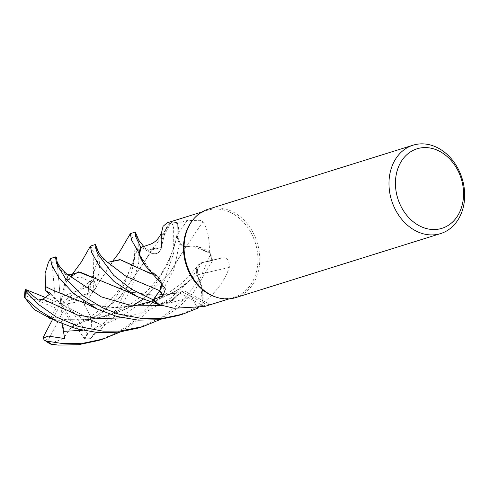 <?xml version="1.0" encoding="UTF-8"?>
<svg xmlns="http://www.w3.org/2000/svg" width="489" height="489" viewBox="0 0 489 489"><rect width="100%" height="100%" fill="white"/><g stroke="black" fill="none" stroke-linecap="round" stroke-linejoin="round"><path stroke-width="0.37" stroke-dasharray="2.44 1.83" d="M98.32 340.527L117.8 332.233L135.484 320.13L150.636 304.623L162.097 287.245L173.778 252.703L173.638 227.96L171.688 222.134L165.63 229.555L161.321 247.526L165.63 229.555L171.645 222.171A46.253 36.889 -107.4 0 1 177.354 222.733L177.11 235.472L180.533 244.182L185.82 246.792L192.862 246.022A35.385 28.221 -107.4 0 1 209.353 252.416A45.52 36.308 -107.4 0 1 209.61 253.07A45.52 36.308 -107.4 0 1 211.981 260.649L221.541 258.027C226.737 256.841 229.335 259.977 229.335 267.422C224.506 281.181 215.643 293.039 202.746 302.997A45.52 36.308 -107.4 0 1 202.336 303.418A45.52 36.308 -107.4 0 1 197.318 307.563L206.566 304.751L209.573 304.274L206.04 306.065M143.032 299.219L170.068 272.636L185.863 246.694L198.516 247.018L210.545 253.883A46.253 36.889 -107.4 0 1 212.568 260.57L202.299 262.666L198.204 265.374L197.043 274.83L202.36 289.506L202.098 304.647A46.253 36.889 -107.4 0 1 197.862 308.07A46.253 36.889 -107.4 0 0 202.098 304.647L202.336 303.418L200.71 282.783A35.385 28.221 -107.4 0 1 202.746 302.997M92.085 277.416L129.878 292.104L154.231 295.203L179.549 292.984L182.036 291.676L191.541 296.768L197.58 308.119L191.517 296.78L182.036 291.676L179.549 292.984L170.056 301.872L157.971 304.317M192.128 220.912A45.52 36.308 -107.4 0 1 207.128 210.343A45.52 36.308 -107.4 0 1 228.387 211.529A45.52 36.308 -107.4 0 1 257.795 255.869A45.52 36.308 -107.4 0 1 234.28 297.245A45.52 36.308 -107.4 0 1 215.93 297.092M229.335 267.422A783.433 369.403 -4.4 0 0 197.085 274.989A10 7.977 -107.4 0 1 202.006 262.617L221.541 258.027A781.294 368.394 -4.4 0 0 202.281 262.562L211.981 260.649M209.353 252.416C209.744 238.681 207.55 228.479 202.782 221.823L200.239 220.325L187.073 220.533L177.311 223.442L177.03 235.466A781.294 160.863 -62.8 0 0 187.073 220.533M208.118 209.225A46.296 36.926 -107.4 0 1 229.738 210.435A46.296 36.926 -107.4 0 1 259.647 255.521A46.296 36.926 -107.4 0 1 235.735 297.599M197.085 274.989A35.385 28.221 -107.4 0 1 200.71 282.783L197.067 274.806L198.216 265.35L202.305 262.654L212.599 260.564L192.819 293.663L177.623 308.229L160.099 319.543M138.222 328.064L163.699 316.224L185.123 298.388L200.973 276.658L210.594 253.925L209.61 253.07L192.862 246.022A35.385 28.221 -107.4 0 0 185.973 246.829A783.433 161.303 -62.8 0 0 202.782 221.823M185.869 246.682L198.528 247.024L210.545 253.883A46.253 36.889 -107.4 0 1 212.568 260.57L202.305 262.654L198.222 265.35M204.475 306.524A783.433 611.103 87 0 0 179.445 293.033A10 7.977 -107.4 0 1 187.189 292.202A10 7.977 -107.4 0 1 191.602 296.719L197.318 307.563M179.445 293.033A35.385 28.221 -107.4 0 1 174.799 298.657A35.385 28.221 -107.4 0 1 159.567 304.757M174.799 298.657L159.059 304.366L170.056 301.872L179.567 293.094L174.799 298.657M191.541 296.768L182.073 291.664L179.597 293.088M161.327 284.195L157.537 276.175L150.942 271.707A35.385 28.221 -107.4 0 0 157.434 276.028A783.433 229.787 164.9 0 1 162.55 285.087M161.303 284.17L157.537 276.175L146.81 267.44L139.579 254.604L150.942 271.707A35.385 28.221 -107.4 0 1 143.619 263.345M157.434 276.028A10 7.977 -107.4 0 1 159.42 278.302A10 7.977 -107.4 0 1 161.425 284.262M161.468 247.471A35.385 28.221 -107.4 0 1 161.486 244.708L161.504 232.733A783.433 247.587 -134.6 0 1 161.468 247.471A10 7.977 -107.4 0 1 150.746 252.88L141.217 247.355M161.486 244.708A35.385 28.221 -107.4 0 1 162.103 239.182A35.385 28.221 -107.4 0 1 170.258 222.917L167.262 222.801M170.258 222.917A45.52 36.308 -107.4 0 1 170.826 222.898A45.52 36.308 -107.4 0 1 177.311 223.442M138.766 240.203L138.778 262.404L131.767 288.003L115.612 315.399L90.239 338.645L85.153 339.177L86.29 334.36L100.324 324.464L93.051 321.407L85.037 319.855L73.772 325.277L71.003 327.526L97.886 315.075L119.933 297.055L145.044 260.869L153.057 248.595L161.401 247.623L162.103 239.182L170.826 222.898L171.645 222.171A46.253 36.889 -107.4 0 1 177.354 222.733L177.11 235.478C177.623 242.049 180.618 245.82 186.095 246.792M141.254 247.342L150.771 252.789C156.107 255.038 159.671 253.216 161.462 247.318M185.973 246.829A10 7.977 -107.4 0 1 177.03 235.466M51.865 289.726L74.762 300.093L106.205 307.196L132.262 306.689L156.896 300.503L178.998 289.311L197.067 274.806M86.18 303.712L114.842 307.795L145.123 304.317L173.65 292.722L197.159 274.842M139.579 254.604L146.798 267.428L157.452 276.212M82.421 330.295L102.366 325.448L120.979 316.951L137.385 305.362L150.918 291.646L168.522 262.893L175.771 240.649C175.105 244.934 172.232 252.55 167.152 263.485C163.24 271.059 158.68 277.893 153.46 283.981C134.017 307.55 101.125 323.009 66.137 319.659L86.168 319.812L106.327 316.383L125.759 309.256L143.204 298.975L169.64 273.094L185.82 246.792L180.533 244.182L177.11 235.478L177.354 222.697L178.436 226.462L179.335 244.005L174.121 269.109L156.694 301.45L140.343 318.535L120.184 332.019M70.991 327.502L98.1 315.063L119.952 297.153L145.129 260.698L151.639 249.879L161.327 247.532M150.759 252.782C155.967 255.013 159.512 253.284 161.394 247.593C159.518 253.284 155.973 255.007 150.759 252.782L143.79 246.48M126.15 291.255L152.152 295.234L179.585 292.978M178.124 315.594L202.079 304.714A46.29 36.919 -107.4 0 1 197.953 308.052M210.594 253.925A46.29 36.919 -107.4 0 1 212.599 260.564M98.845 252.721L99.597 267.202L96.419 287.025L93.729 291.138L93.588 284.152L95.716 277.269L88.472 286.132L88.747 292.923L83.356 300.839L84.365 304.757L113.161 261.047M68.686 279.525L80.532 276.792L91.101 282.379L93.387 280.839L93.833 252.892L90.661 245.924M84.316 304.763L91.541 318.357L91.113 333.987L93.857 333.999L116.168 309.659L129.377 283.198L134.597 258.381L133.735 240.429L130.6 233.442M157.476 276.132C161.676 280.753 162.403 285.594 159.665 290.668M150.594 273.644L157.544 276.151M48.325 262.605L50.722 258.4M202.079 304.714L202.36 289.525L197.024 274.824L198.204 265.374L188.088 277.257L179.909 284.702L169.341 292.275L149.707 301.774M84.475 304.745L112.519 261.517M131.706 264.806L157.513 276.163M62.066 323.675L61.107 320.533L52.781 319.274M66.137 319.659L47.078 316.334L47.855 316.823M47.103 316.297L67.586 319.885L89.811 319.58L112.152 314.782L133.039 305.588M47.03 316.401L46.357 316.218M71.07 327.624L63.16 338.779L49.988 343.578L50.171 344.011M161.712 305.417L191.517 296.78L197.58 308.119M57.152 261.878L57.305 263.498L57.237 262.177L59.615 269.39L67.757 276.371L65.648 279.213L68.692 279.494L70.184 277.092M68.723 279.378L72.623 273.968M49.945 294.531L55.269 299.219L52.017 262.349L49.964 260.075M83.356 300.839L67.06 303.846L87.604 334.17L91.113 333.981M100.324 324.464L60.783 303.755L56.137 308.156L50.147 318.755M85.153 339.177L83.992 338.125L60.783 303.755L61.107 320.533M56.137 308.156L26.143 295.961L24.554 297.899M57.237 262.177L60.783 303.755L84.64 320.209M73.772 325.277L63.423 311.016L48.142 340.35L49.988 343.578M57.03 260.46L60.783 303.755L63.423 311.016M64.701 338.547L60.783 303.755L67.757 276.371M171.688 222.134A46.29 36.919 -107.4 0 1 177.354 222.697M65.648 279.213L62.017 296.554L90 285.961L91.101 282.379M52.671 319.25L60.783 303.755L62.017 296.554M46.394 297.874L60.783 303.755L67.06 303.846M95.716 277.269L60.783 303.755L88.747 292.923M93.729 291.138L60.783 303.755L55.269 299.219M38.069 300.044L60.783 303.755L50.673 293.437M191.602 296.719A781.294 609.441 87 0 1 206.566 304.751M150.746 252.88A781.294 246.908 -134.6 0 0 150.795 244.09M177.11 235.478L175.771 240.643C177.953 230.019 176.853 232.898 177.207 230.411L177.207 230.405M93.387 280.839A46.296 36.926 -107.4 0 1 96.419 287.025M93.857 333.999A46.296 36.926 -107.4 0 1 90.239 338.645M122.317 317.826L147.721 310.925L170.502 298.229L188.98 281.346L202.299 262.666M90.587 283.119L96.04 265.227L99.359 256.969L106.7 261.609M93.051 321.407L111.461 303.577L124.334 284.274L139.261 244.506L146.529 249.078C147.806 250.282 149.982 250.123 153.057 248.595M59.615 269.39L66.59 273.919M87.604 334.17A42.433 33.845 -107.4 0 1 83.992 338.125M50.923 258.394A46.296 36.926 -107.4 0 1 56.418 257.575M52.017 262.349A42.433 33.845 -107.4 0 1 57.164 262.025M48.142 340.35A42.433 33.845 -107.4 0 1 43.423 336.915M26.143 295.961A42.433 33.845 -107.4 0 1 26.846 289.885M90 285.961A42.433 33.845 -107.4 0 1 92.482 291.841M229.09 298.865L234.28 297.245M187.189 292.202L209.573 304.274M159.42 278.302L165.423 288.981M165.63 229.555L161.388 236.7C158.552 240.802 158.198 242.061 151.639 249.879M146.18 294.733C160.912 295.601 172.862 294.586 182.036 291.676L182.073 291.664M201.945 211.963L207.128 210.343M86.639 303.834L85.923 303.62M96.828 308.834L97.372 309.097M134.921 305.808L123.913 307.312L106.205 307.196M111.737 262.349L112.384 261.597M88.472 286.132C91.486 280.014 94.01 273.045 96.04 265.227L97.342 256.254L97.195 250.698L96.7 248.522M85.037 319.855C99.383 311.536 110.722 301.371 119.065 289.366L125.826 278.62L132.874 262.941L135.893 253.015L137.165 245.246L136.663 236.218M57.305 263.516L56.767 260.906M72.494 274.048L71.852 274.794M137.244 296.615L136.718 296.358M125.71 291.083L126.755 291.413"/><path stroke-width="0.73" d="M197.58 308.119L197.635 308.217A46.253 36.889 -107.4 0 0 197.862 308.07A46.253 36.889 -107.4 0 1 197.635 308.217L182.929 314.097L163.075 318.278L142.812 318.663L118.332 314.017L102.403 307.728L83.405 296.096L65.263 278.265L56.449 263.296L55.495 256.908L56.418 257.575L57.152 261.878M440.632 233.577L235.735 297.599A46.296 36.926 -107.4 0 1 217.067 297.44L215.93 297.092A45.52 36.308 -107.4 0 1 213.027 296.053A45.52 36.308 -107.4 0 1 192.128 220.912L192.862 219.977A46.296 36.926 -107.4 0 1 208.118 209.225L413.022 145.202A46.296 36.926 -107.4 0 1 434.642 146.413A46.296 36.926 -107.4 0 1 464.55 191.505A46.296 36.926 -107.4 0 1 440.632 233.577A46.296 36.926 -107.4 0 1 419.018 232.367A46.296 36.926 -107.4 0 1 389.11 187.281A46.296 36.926 -107.4 0 1 413.022 145.202M161.425 284.262A10 7.977 -107.4 0 1 159.756 290.735L153.583 299.347A45.52 36.308 -107.4 0 0 159.059 304.366L157.971 304.317A46.253 36.889 -107.4 0 1 153.198 299.83L131.009 288.993L113.717 275.362L97.598 253.693L95.11 246.303L95.404 244.439L90.416 246.138L91.571 252.355L98.882 265.295L114.053 281.499L137.244 296.621L157.916 304.311L159.059 304.366A45.52 36.308 -107.4 0 0 159.567 304.757L173.956 308.259L204.475 306.524L229.09 298.865M217.067 297.44A46.296 36.926 -107.4 0 1 214.115 296.389A46.296 36.926 -107.4 0 1 192.862 219.977M436.524 149.878A41.663 33.234 -107.4 0 1 462.826 202.11A41.663 33.234 -107.4 0 1 422.465 227.238A41.663 33.234 -107.4 0 1 396.163 175.007A41.663 33.234 -107.4 0 1 436.524 149.878M144.481 264.732L143.619 263.345A35.385 28.221 -107.4 0 1 139.487 255.264L144.481 264.732L162.55 285.087L165.423 288.981L162.837 296.138L153.583 299.347M139.487 255.264A45.52 36.308 -107.4 0 1 139.579 254.604A45.52 36.308 -107.4 0 1 141.217 247.355L150.795 244.09C155.478 242.079 159.047 238.302 161.504 232.74L163.063 226.321L167.146 222.831L201.945 211.963M157.971 304.317A46.253 36.889 -107.4 0 1 153.198 299.83L159.689 290.674L161.327 284.195M135.319 231.969L130.331 233.693L131.578 240.081L139.151 253.339A46.253 36.889 -107.4 0 1 140.661 247L141.254 247.342L140.63 246.982L135.539 236.303L135.319 231.969L138.766 240.203M139.579 254.604L139.151 253.345A46.253 36.889 -107.4 0 1 140.661 247L141.254 247.342M96.7 248.522L98.894 252.795C99.897 254.714 102.501 257.654 106.7 261.609L126.333 276.554L159.689 290.674M159.824 290.429L161.303 284.17M55.495 256.908L50.514 258.583L51.614 264.72L58.668 277.349L73.741 293.62L97.372 309.103L116.663 316.42L138.075 320.142L158.179 319.775L178.124 315.594L182.929 314.097M57.372 321.517L46.345 316.218L34.303 309.555L24.45 297.379L39.267 310.442L57.372 321.517L76.584 328.846L98.136 332.624L118.338 332.239L138.222 328.064L143.014 326.566L119.646 331.09L102.904 331.132L78.466 326.493L56.363 317L38.325 304.347L25.52 290.986L25.043 289.867L25.764 289.537L38.069 300.044L42.928 299.201L50.673 293.437L45.129 290.289L45.648 286.652L52.048 289.818M160.099 319.543L143.014 326.566M95.404 244.439L98.845 252.721M120.184 332.019L103.087 339.042L83.228 343.229L63.002 343.602L46.424 341.09L44.322 340.118L43.142 338.186L48.087 336.084L64.701 338.547L62.066 323.675M44.322 340.118L50.171 344.011L58.209 345.1L78.656 344.69L98.32 340.527L103.087 339.042M45.66 286.664L45.074 273.516L48.325 262.605M45.581 286.585L51.865 289.726L86.18 303.712M112.519 261.517L119.854 259.555L150.594 273.644M106.7 261.609L106.584 261.511C106.315 262.556 108.509 262.404 113.161 261.047L120.612 259.83L131.865 264.885M52.781 319.274L50.147 318.755L47.855 316.823M133.039 305.588L143.032 299.219M70.184 277.092L78.478 271.866L92.085 277.416M72.623 273.968L79.951 272.037L126.15 291.255M45.129 290.289L49.945 294.531M139.133 253.278A46.29 36.919 -107.4 0 1 140.63 246.982M157.916 304.311A46.29 36.919 -107.4 0 1 153.179 299.861M43.148 338.186L43.423 336.915L52.671 319.25M25.764 289.537L46.394 297.874M159.756 290.735A781.294 229.164 164.9 0 1 162.837 296.138M51.687 344.403A46.296 36.926 -107.4 0 1 46.424 341.09M42.928 299.201L77.445 314.989L99.249 318.675L122.317 317.826M63.594 331.346L82.421 330.295M56.767 260.906L58.24 264.066C59.67 266.737 62.458 270.026 66.596 273.926L101.351 296.872L129.664 305.118L161.712 305.417M25.153 297.679A46.296 36.926 -107.4 0 1 25.52 290.986M48.234 262.776L50.514 258.583M85.923 303.62L97.372 309.097M149.707 301.774L134.921 305.808M112.384 261.597L119.169 252.63L130.331 233.693M143.79 246.48L139.518 241.37L136.663 236.218M66.596 273.926L66.553 273.889C66.272 275.001 73.271 274.971 73.271 273.492M90.398 246.169L81.504 261.743L72.494 274.048M137.244 296.615L125.71 291.083M25.043 289.867L24.45 297.379"/></g></svg>
